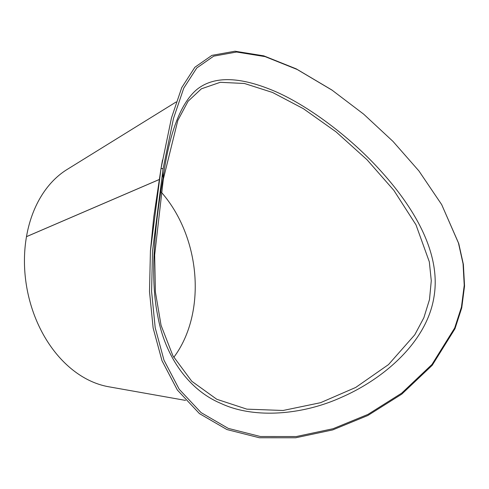<?xml version="1.0" encoding="UTF-8"?>
<svg xmlns="http://www.w3.org/2000/svg" width="489" height="489" viewBox="0 0 489 489"><rect width="100%" height="100%" fill="white"/><g stroke="black" fill="none" stroke-linecap="round" stroke-linejoin="round"><path stroke-width="0.73" d="M163.088 168.784A263.913 81.119 9.8 0 1 163.094 168.742L161.034 168.387A266.004 81.761 -170.2 0 0 160.997 168.607A266.004 81.761 -170.2 0 0 160.991 168.626L171.462 117.959L181.743 87.604L194.873 67.256L211.914 55.367L235.001 51.217L263.791 55.85L296.212 68.851L331.829 89.97L363.694 114.175L393.003 141.413L418.926 170.948L441.677 204.598L458.456 243.002L463.059 263.736L464.232 285.301L461.439 307.116L454.678 327.997L431.983 364.458L401.695 393.15L367.954 414.403L333.07 428.719L296.303 436.536L260.386 436.512L228.241 428.382L201.065 412.6L179.225 389.281L163.98 360.167L155.202 327.758L151.596 291.572L152.513 251.157L163.088 168.784L161.028 168.424A266.004 81.675 -170.2 0 0 160.991 168.644L153.748 217.153L150.423 251.01L161.028 168.424M161.034 168.387L162.519 160.001M441.677 204.598L458.755 243.565L463.37 264.36L464.55 285.967L461.75 307.825L454.978 328.742L432.215 365.301L401.793 394.116L367.862 415.485L332.728 429.904L295.649 437.783L259.384 437.765L226.896 429.544L199.42 413.59L177.36 390.033L161.975 360.662L153.136 328.015L149.506 291.609L150.423 251.01M163.094 168.742L173.497 118.43L183.742 88.185L196.792 67.953L213.717 56.143L236.603 52.023L265.099 56.614L297.171 69.475L332.422 90.373M163.082 177.886L163.326 179.157L154.665 255.038L155.416 292.074L161.077 325.356L172.91 355.796L191.761 381.255L216.81 399.287L246.872 409.152L283.076 410.479L320.552 402.698L355.711 387.447L388.51 364.58L414.776 334.794L423.859 317.752L429.489 299.586L431.28 280.747L429.324 261.829L415.98 224.818L393.828 190.319L367.043 159.762L336.059 131.865L303.443 108.723L272.587 92.482L244.469 83.491L220.233 82.311L201.376 88.821L188.1 101.241L177.807 120.471L163.332 179.127A263.913 81.119 9.8 0 1 163.088 177.855C169.426 132.562 180.698 103.1 196.902 89.469C213.974 75.777 240.013 76.406 275.007 91.364C307.966 105.557 350.307 137.036 380.625 170.783C412.826 206.266 441.891 252.715 433.853 297.685C426.341 342.765 382.948 379.268 341.505 397.294C302.257 415.21 253.84 418.92 221.095 403.504C187.299 389.47 164.506 354.25 157.776 315.98C149.432 275.937 155.251 222.813 163.082 177.886A263.913 81.033 9.8 0 1 163.014 169.231M163.088 177.855A263.913 81.119 9.8 0 1 163.02 169.194M159.157 179.573L26.485 236.676A114.909 84.738 -100.8 0 0 108.692 386.762L185.52 400.393M159.163 179.542L26.485 236.652A114.909 84.738 -100.8 0 1 67.054 169.506L176.144 101.975M161.205 192.098A112.88 83.246 -100.8 0 1 173.76 357.349"/></g></svg>
